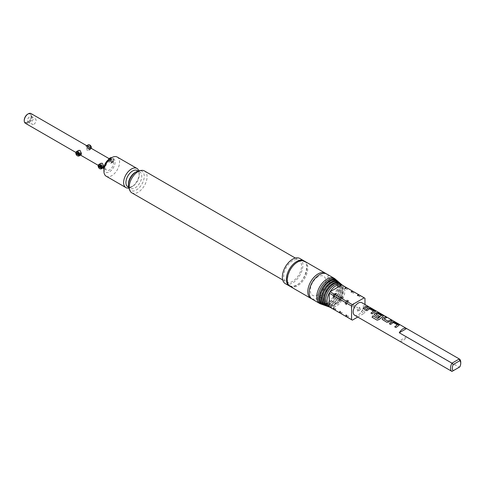 <?xml version="1.0" encoding="UTF-8"?>
<svg xmlns="http://www.w3.org/2000/svg" width="485" height="485" viewBox="0 0 485 485"><rect width="100%" height="100%" fill="white"/><g stroke="black" fill="none" stroke-linecap="round" stroke-linejoin="round"><path stroke-width="0.36" stroke-dasharray="2.42 1.82" d="M369.412 307.144L369.734 307.254M368.679 306.714L367.86 306.356M304.798 261.336A14.526 8.384 -60 0 1 307.023 272.976A14.526 8.384 -60 0 1 297.535 285.78A14.526 8.384 -60 0 1 290.272 286.496M397.348 324.962L393.42 322.604L390.619 324.507L389.419 323.786M399.222 325.18L395.936 327.539M386.551 317.633L383.968 318.748M391.874 320.706L389.134 321.937M381.38 315.729L377.433 313.377L375.923 314.244M383.38 316.038L379.149 319.512M379.349 316.226L378.185 317.323L374.244 314.68M373.589 311.237L369.661 308.878L366.854 310.77L365.66 310.048M375.457 311.461L372.159 313.813M368.103 306.987L366.205 307.708L364.247 309.224M27.778 122.044A4.735 2.734 120 0 0 30.907 114.987A4.735 2.734 120 0 0 27.778 114.308A4.735 2.734 120 0 0 24.486 119.377A4.735 2.734 120 0 0 26.584 122.481A4.735 2.734 120 0 0 27.778 122.044M29.712 121.868A3.159 1.825 120 0 0 31.798 117.17A3.159 1.825 120 0 0 31.289 116.558A3.159 1.825 120 0 0 29.712 116.715A3.159 1.825 120 0 0 27.651 119.498A3.159 1.825 120 0 0 28.136 122.026A3.159 1.825 120 0 0 28.918 122.159A3.159 1.825 120 0 0 29.712 121.868M33.853 124.263A3.159 1.825 120 0 0 35.914 121.48A3.159 1.825 120 0 0 35.429 118.946A3.159 1.825 120 0 0 33.853 119.104A3.159 1.825 120 0 0 31.792 121.887A3.159 1.825 120 0 0 32.271 124.415A3.159 1.825 120 0 0 33.853 124.263M110.477 157.758A2.528 1.461 -120 0 0 110.089 159.783A2.528 1.461 -120 0 0 111.744 162.008A2.528 1.461 -120 0 0 113.005 162.135A2.528 1.461 -120 0 0 113.411 161.644A2.528 1.461 -120 0 0 113.496 161.347L110.968 163.312L109.489 163.312L108.44 158.935L109.489 159.189L111.653 161.638L109.004 160.111L111.295 158.789L111.295 159.559L113.678 160.935A2.164 1.249 60 0 1 113.617 161.141A2.164 1.249 60 0 1 112.187 161.456A2.164 1.249 60 0 1 110.683 159.141A2.164 1.249 60 0 1 111.641 157.728A2.164 1.249 60 0 1 112.187 157.922A2.164 1.249 60 0 1 113.678 160.165L111.295 158.789M113.678 160.165L113.496 160.571A2.528 1.461 -120 0 0 111.744 157.886A2.528 1.461 -120 0 0 111.508 157.764M78.437 156.055A2.528 1.461 60 0 1 77.8 155.824A2.528 1.461 60 0 1 76.133 152.06M81.098 154.77L80.055 154.521L78.576 150.392M90.647 147.98L89.319 148.749L87.154 146.294L86.112 146.046L87.154 150.417L88.64 150.417L91.168 148.452A2.528 1.461 -120 0 1 91.083 148.756A2.528 1.461 -120 0 1 90.677 149.241A2.528 1.461 -120 0 1 89.41 149.119A2.528 1.461 -120 0 1 87.761 146.888A2.528 1.461 -120 0 1 88.149 144.869M91.283 148.252A2.164 1.249 60 0 1 89.858 148.562A2.164 1.249 60 0 1 88.355 146.252A2.164 1.249 60 0 1 89.313 144.833M27.778 114.102A4.989 2.88 -60 0 1 31.307 116.139A4.989 2.88 -60 0 1 27.778 122.25A4.989 2.88 -60 0 1 24.25 120.213M25.414 123.299A5.62 3.243 120 0 0 28.227 123.02A5.62 3.243 120 0 0 31.895 118.067A5.62 3.243 120 0 0 31.034 113.563M328.897 306.847A12.913 7.457 120 0 0 334.632 305.877A12.913 7.457 120 0 0 342.871 295.129A12.913 7.457 120 0 0 341.737 284.61M329.624 307.035A12.634 7.293 120 0 0 330.036 307.241A12.634 7.293 120 0 0 330.333 307.357A12.634 7.293 120 0 0 335.941 306.405A12.634 7.293 120 0 0 341.852 300.415A12.634 7.293 120 0 0 342.64 299.045L346.593 301.33A12.634 7.293 -60 0 1 345.799 302.701L341.852 300.415L330.036 307.241L333.983 309.521L335.966 308.975A11.367 6.566 -60 0 1 333.71 307.672M334.159 285.471A11.749 6.784 120 0 0 325.847 299.857A11.749 6.784 120 0 0 334.159 304.653A11.749 6.784 120 0 0 342.465 290.266A11.749 6.784 120 0 0 334.159 285.471M328.351 306.611A13.131 7.584 120 0 0 333.595 305.459A13.131 7.584 120 0 0 341.804 294.995A13.131 7.584 120 0 0 341.258 284.258M326.945 306.156A13.289 7.675 120 0 0 332.843 305.156A13.289 7.675 120 0 0 341.325 294.086A13.289 7.675 120 0 0 340.155 283.264M332.37 284.131A12.125 7.002 120 0 0 323.798 298.978A12.125 7.002 120 0 0 332.37 303.931A12.125 7.002 120 0 0 340.943 289.078A12.125 7.002 120 0 0 332.37 284.131M326.393 305.92A13.507 7.802 120 0 0 331.807 304.738A13.507 7.802 120 0 0 340.258 293.958A13.507 7.802 120 0 0 339.676 282.913M324.986 305.459A13.671 7.893 120 0 0 331.061 304.435A13.671 7.893 120 0 0 339.779 293.049A13.671 7.893 120 0 0 338.578 281.918M330.582 282.785A12.507 7.22 120 0 0 321.743 298.105A12.507 7.22 120 0 0 330.582 303.21A12.507 7.22 120 0 0 339.427 287.896A12.507 7.22 120 0 0 330.582 282.785M324.441 305.229A13.889 8.021 120 0 0 330.018 304.01A13.889 8.021 120 0 0 338.718 292.922A13.889 8.021 120 0 0 338.1 281.561M323.034 304.768A14.047 8.112 120 0 0 329.273 303.713A14.047 8.112 120 0 0 338.233 292.012A14.047 8.112 120 0 0 337.002 280.572M328.8 281.445A12.883 7.439 120 0 0 319.688 297.226A12.883 7.439 120 0 0 328.8 302.488A12.883 7.439 120 0 0 337.906 286.708A12.883 7.439 120 0 0 328.8 281.445M322.483 304.531A14.265 8.239 120 0 0 328.23 303.289A14.265 8.239 120 0 0 337.172 291.885A14.265 8.239 120 0 0 336.523 280.215M320.561 303.889A14.526 8.384 120 0 0 327.011 302.798A14.526 8.384 120 0 0 336.281 290.697A14.526 8.384 120 0 0 335.002 278.869M312.231 299.178A14.526 8.384 120 0 0 319.494 298.457A14.526 8.384 120 0 0 328.988 285.659A14.526 8.384 120 0 0 326.763 274.019M318.081 276.753A11.052 6.384 120 0 0 310.261 290.291A11.052 6.384 120 0 0 318.081 294.801A11.052 6.384 120 0 0 325.896 281.264A11.052 6.384 120 0 0 318.081 276.753M289.836 286.217A14.526 8.384 120 0 0 296.638 285.265A14.526 8.384 120 0 0 306.005 272.867A14.526 8.384 120 0 0 304.337 261.106M285.356 283.664A14.526 8.384 120 0 0 292.619 282.943A14.526 8.384 120 0 0 302.113 270.139A14.526 8.384 120 0 0 299.888 258.499M131.817 192.83A12.634 7.293 120 0 0 138.134 192.206A12.634 7.293 120 0 0 146.391 181.075A12.634 7.293 120 0 0 144.451 170.95M292.619 260.766A12.634 7.293 120 0 0 284.368 271.897A12.634 7.293 120 0 0 286.308 282.021A12.634 7.293 120 0 0 292.619 281.397A12.634 7.293 120 0 0 300.876 270.266A12.634 7.293 120 0 0 298.936 260.142A12.634 7.293 120 0 0 292.619 260.766M128.968 188.374A11.173 6.45 120 0 0 136.352 189.981A11.173 6.45 120 0 0 144.118 178.025A11.173 6.45 120 0 0 139.171 170.708M106.215 176.225A11.052 6.384 120 0 0 111.744 175.679A11.052 6.384 120 0 0 118.964 165.937A11.052 6.384 120 0 0 117.267 157.079M128.84 188.035A11.052 6.384 120 0 0 131.435 187.046L131.435 187.046A11.052 6.384 120 0 0 139.25 173.509A11.052 6.384 120 0 0 138.807 170.768M311.558 298.712A14.526 8.384 120 0 0 318.081 297.638A14.526 8.384 120 0 0 327.363 285.489A14.526 8.384 120 0 0 326.017 273.667M109.507 158.916A7.893 4.559 -60 0 1 115.09 162.142A7.893 4.559 -60 0 1 109.507 171.811A7.893 4.559 -60 0 1 103.923 168.586M128.61 187.155A9.427 5.444 120 0 0 132.587 186.379L131.435 187.046L132.587 186.379A9.427 5.444 120 0 0 139.25 174.836A9.427 5.444 120 0 0 137.934 171.005M103.729 166.209L101.08 164.682A5.62 3.243 120 0 0 101.08 165.458L103.062 166.597M100.904 163.287L102.383 167.41L103.432 167.664M80.728 153.709L78.752 152.563A5.62 3.243 -60 0 1 78.752 151.793L81.401 153.321M109.507 160.771A5.62 3.243 120 0 0 105.839 165.725A5.62 3.243 120 0 0 106.7 170.229A5.62 3.243 120 0 0 109.507 169.95A5.62 3.243 120 0 0 113.181 164.997A5.62 3.243 120 0 0 112.32 160.493A5.62 3.243 120 0 0 109.507 160.771M100.765 168.944A2.528 1.461 60 0 1 100.128 168.713A2.528 1.461 60 0 1 98.461 164.955M354.656 315.25A7.233 4.177 120 0 0 358.276 314.892A7.233 4.177 120 0 0 362.998 308.515A7.233 4.177 120 0 0 361.889 302.725M460.75 362.246A7.233 4.177 -60 0 1 459.295 367.212L406.594 336.784A7.233 4.177 -60 0 1 402.938 340.676A7.233 4.177 -60 0 1 399.361 341.058M98.788 166.009L101.08 164.682M99.461 166.391L101.08 165.458M111.653 162.414L109.004 160.887A5.62 3.243 120 0 0 109.004 160.111M89.319 148.749L86.676 147.216A5.62 3.243 -60 0 1 86.676 147.992L89.319 149.519M459.295 367.212L451.978 371.437M406.594 336.784L399.276 341.01M333.71 297.408A11.367 6.566 -60 0 1 335.966 293.504M339.961 301.015A11.367 6.566 -60 0 1 342.216 297.111M346.217 304.628A11.367 6.566 -60 0 1 348.472 300.718M344.853 288.369A11.367 6.566 -60 0 1 347.108 289.672L346.593 287.684L342.64 285.404A12.634 7.293 120 0 0 342.258 285.156M351.104 291.982A11.367 6.566 -60 0 1 353.359 293.279L352.844 291.291L347.624 288.278A12.634 7.293 120 0 0 347.242 288.029M364.975 298.293L360.131 295.498A12.634 7.293 120 0 0 359.749 295.25M357.36 295.589A11.367 6.566 -60 0 1 359.615 296.893L359.1 294.904L353.874 291.891A12.634 7.293 120 0 0 353.492 291.637M334.608 309.909A12.634 7.293 120 0 0 335.02 310.115L340.24 313.128L342.216 312.582A11.367 6.566 -60 0 1 339.961 311.279M347.114 317.129A12.634 7.293 120 0 0 347.521 317.336L352.365 320.13M340.864 313.516A12.634 7.293 120 0 0 341.27 313.728L346.49 316.741L348.472 316.19A11.367 6.566 -60 0 1 346.217 314.892M346.836 303.295A12.634 7.293 120 0 0 347.624 301.925L352.844 304.938A12.634 7.293 -60 0 1 352.055 306.308L346.836 303.295L344.853 303.84L345.799 302.701M346.593 301.33L347.108 299.936A11.367 6.566 -60 0 1 344.853 303.84M347.108 299.936L347.624 301.925M353.086 306.902A12.634 7.293 120 0 0 353.874 305.532L359.1 308.545A12.634 7.293 -60 0 1 358.306 309.921L353.086 306.902L351.104 307.454L352.055 306.308M352.844 304.938L353.359 303.543A11.367 6.566 -60 0 1 351.104 307.454M353.359 303.543L353.874 305.532M357.742 317.026L364.18 313.31L359.337 310.515A12.634 7.293 120 0 0 360.131 309.145L364.975 311.94L364.975 304.501M359.337 310.515L357.36 311.061L358.306 309.921M359.1 308.545L359.615 307.157A11.367 6.566 -60 0 1 357.36 311.061M359.615 307.157L360.131 309.145M347.624 288.278L347.108 289.672M353.874 291.891L353.359 293.279M364.18 313.31A12.634 7.293 120 0 0 364.975 311.94M360.131 295.498L359.615 296.893M342.64 299.045A12.634 7.293 120 0 0 342.895 285.604A12.634 7.293 120 0 0 342.64 285.404L342.64 299.045M335.966 308.975L335.02 310.115M342.216 312.582L341.27 313.728M348.472 316.19L347.521 317.336M91.35 147.27L88.967 145.894L88.967 146.67L90.944 147.81M91.35 148.046L91.168 148.452M86.676 147.992L88.967 146.67M86.676 147.216L88.967 145.894M77.127 153.502L78.752 152.563M76.46 153.114L78.752 151.793M113.678 160.935L113.496 161.347M109.004 160.887L111.295 159.559M113.496 160.571L111.653 161.638M364.265 309.266L363.035 308.515M372.171 313.85L370.94 313.11M377.197 320.197L379.173 319.542M389.14 321.985L386.884 322.349L382.598 319.845M382.616 319.882L382.168 319.257M395.948 327.575L394.711 326.835M132.587 186.379L132.587 186.379C130.101 187.222 129.077 187.404 129.507 186.937C129.319 187.543 128.962 186.561 128.446 183.991A9.427 5.444 120 0 0 135.115 187.84A9.427 5.444 120 0 0 141.778 176.297A9.427 5.444 120 0 0 135.115 172.448C137.594 171.611 138.625 171.423 138.195 171.896C138.383 171.284 138.734 172.266 139.25 174.836L139.25 173.509M290.139 285.695C284.452 284.168 288.411 266.805 297.402 262.343C300.245 260.857 302.458 260.621 304.034 261.627C309.181 261.754 306.678 279.887 296.771 284.974C293.928 286.459 291.715 286.702 290.139 285.695M31.798 117.17L30.907 114.987M31.289 116.558L35.429 118.946M110.968 163.312L113.005 162.135M108.44 158.935L109.028 158.595M88.64 150.417L90.677 149.241M86.112 146.046L86.7 145.7M330.333 307.357L329.964 307.229M282.719 279.948L286.308 282.021M75.957 152.484L80.51 155.109M98.285 165.373L102.838 168.004M103.923 168.628L106.7 170.229M109.792 159.038L112.32 160.493M295.353 258.068L298.936 260.142M91.253 148.331L91.083 148.756M113.617 161.141L113.411 161.644M28.136 122.026L32.271 124.415M28.918 122.159L26.584 122.481"/><path stroke-width="0.73" d="M369.37 307.047L406.551 328.509A7.233 4.177 -60 0 1 406.594 328.533L459.295 358.961A7.233 4.177 -60 0 1 460.75 362.246L460.75 363.277A5.972 3.443 120 0 0 459.792 360.737L453.269 364.502A5.972 3.443 120 0 0 453.269 370.692L459.792 366.927A5.972 3.443 120 0 0 460.75 363.277M310.812 298.36L290.272 286.496A14.526 8.384 -60 0 1 288.041 274.856A14.526 8.384 -60 0 1 297.535 262.058A14.526 8.384 -60 0 1 304.798 261.336L325.344 273.2A14.526 8.384 120 0 0 318.081 273.916A14.526 8.384 120 0 0 308.587 286.72A14.526 8.384 120 0 0 310.812 298.36A14.526 8.384 120 0 0 311.558 298.712M389.4 323.804L392.201 321.822L394.475 322.204L399.222 325.18M394.729 326.878L397.361 324.823L393.262 322.531L390.601 324.471L389.382 323.768L391.346 322.179L392.207 321.761L394.493 322.149L399.228 325.15L395.936 327.539L394.711 326.835L397.361 324.823M382.168 319.257L382.592 318.16L385.429 316.917L386.654 317.62L383.974 318.851L387.915 321.125L390.752 319.991L391.977 320.694L389.134 321.937L386.866 322.307L382.18 319.288L382.598 318.208L383.423 317.651L385.417 316.972L386.636 317.675M383.968 318.748L387.921 321.173L390.74 320.045L391.959 320.749M374.244 314.68L374.669 313.583L376.36 312.613L378.652 313.001L383.386 316.008L379.149 319.512L377.166 320.179L372.043 317.22L372.959 315.802L377.785 318.59L381.386 315.596L377.439 313.322L376.584 313.656L375.917 314.195L379.379 316.202L378.167 317.287L374.256 314.716L374.675 313.631L375.499 313.08L376.354 312.667L378.639 313.055L383.38 316.038M377.197 320.197L372.08 317.238L372.983 315.832L377.809 318.621L381.386 315.596M375.911 314.092L379.385 316.244M365.641 310.067L368.454 308.09L370.71 308.484L375.457 311.461M370.952 313.146L373.595 311.097L369.503 308.806L366.842 310.733L365.623 310.024L367.582 308.454L368.461 308.036L370.722 308.43L375.469 311.431L372.159 313.813L370.94 313.11L373.595 311.097M363.053 308.557L364.987 307.005L366.969 306.332L368.188 307.035M111.508 157.764A2.528 1.461 -120 0 0 111.107 157.655A2.528 1.461 -120 0 0 110.477 157.758L109.028 158.595M76.46 153.891L76.46 153.114L78.843 154.491A2.164 1.249 -120 0 0 77.351 152.254A2.164 1.249 -120 0 0 75.927 152.563A2.164 1.249 -120 0 0 77.351 155.782A2.164 1.249 -120 0 0 77.897 155.982A2.164 1.249 -120 0 0 78.843 155.267L76.46 153.891L77.127 153.502M78.843 155.267L79.552 155.158A2.528 1.461 60 0 1 79.061 155.946A2.528 1.461 60 0 1 78.437 156.055L77.897 155.982M75.927 152.563L76.133 152.06A2.528 1.461 60 0 1 76.533 151.569A2.528 1.461 60 0 1 77.8 151.696A2.528 1.461 60 0 1 79.552 154.388L81.401 153.321L80.055 150.392L78.576 150.392L76.533 151.569M79.552 155.158L81.401 154.091L81.098 154.77L79.061 155.946M88.773 144.76L89.313 144.833A2.164 1.249 60 0 1 89.858 145.033A2.164 1.249 60 0 1 91.35 147.27L91.168 147.682A2.528 1.461 -120 0 0 89.41 144.991A2.528 1.461 -120 0 0 88.773 144.76A2.528 1.461 -120 0 0 88.149 144.869L86.7 145.7M24.25 120.729L24.25 120.213A4.989 2.88 -60 0 1 27.778 114.102L28.227 113.842A5.62 3.243 120 0 0 24.25 120.729A5.62 3.243 120 0 0 25.414 123.299L75.957 152.484M346.211 287.435L342.258 285.156A12.634 7.293 120 0 0 341.852 284.944A12.634 7.293 120 0 0 335.941 285.78A12.634 7.293 120 0 0 330.036 291.77A12.634 7.293 120 0 0 329.242 293.14A12.634 7.293 120 0 0 329.242 306.781A12.634 7.293 120 0 0 329.624 307.035L333.577 309.315A12.634 7.293 -60 0 1 333.195 309.066L329.242 306.781L329.242 293.14L333.195 295.42A12.634 7.293 -60 0 1 333.983 294.049L330.036 291.77L341.852 284.944L345.799 287.229A12.634 7.293 -60 0 1 346.211 287.435A12.634 7.293 -60 0 1 346.593 287.684L346.648 287.872M342.598 285.35L341.737 284.61A12.913 7.457 120 0 0 334.632 284.792A12.913 7.457 120 0 0 326.023 296.796A12.913 7.457 120 0 0 328.897 306.847L329.964 307.229M341.258 284.258A13.131 7.584 120 0 0 340.816 283.828A13.131 7.584 120 0 0 333.595 284.016A13.131 7.584 120 0 0 324.835 296.22A13.131 7.584 120 0 0 327.763 306.447A13.131 7.584 120 0 0 328.351 306.611M340.816 283.828L340.155 283.264A13.289 7.675 120 0 0 332.843 283.452A13.289 7.675 120 0 0 323.986 295.808A13.289 7.675 120 0 0 326.945 306.156L327.763 306.447M339.676 282.913A13.507 7.802 120 0 0 339.239 282.482A13.507 7.802 120 0 0 331.807 282.676A13.507 7.802 120 0 0 322.798 295.232A13.507 7.802 120 0 0 325.805 305.75A13.507 7.802 120 0 0 326.393 305.92M339.239 282.482L338.578 281.918A13.671 7.893 120 0 0 331.061 282.112A13.671 7.893 120 0 0 321.943 294.819A13.671 7.893 120 0 0 324.986 305.459L325.805 305.75M338.1 281.561A13.889 8.021 120 0 0 337.663 281.136A13.889 8.021 120 0 0 330.018 281.33A13.889 8.021 120 0 0 320.761 294.243A13.889 8.021 120 0 0 323.853 305.059A13.889 8.021 120 0 0 324.441 305.229M337.663 281.136L337.002 280.572A14.047 8.112 120 0 0 329.273 280.773A14.047 8.112 120 0 0 319.906 293.831A14.047 8.112 120 0 0 323.034 304.768L323.853 305.059M336.523 280.215A14.265 8.239 120 0 0 336.081 279.79A14.265 8.239 120 0 0 328.23 279.99A14.265 8.239 120 0 0 318.718 293.255A14.265 8.239 120 0 0 321.894 304.362A14.265 8.239 120 0 0 322.483 304.531M336.081 279.79L335.002 278.869A14.526 8.384 120 0 0 334.274 278.354A14.526 8.384 120 0 0 327.011 279.075A14.526 8.384 120 0 0 317.523 291.873A14.526 8.384 120 0 0 319.748 303.519A14.526 8.384 120 0 0 320.561 303.889L321.894 304.362M334.274 278.354L326.763 274.019A14.526 8.384 120 0 0 319.494 274.734A14.526 8.384 120 0 0 310.006 287.538A14.526 8.384 120 0 0 312.231 299.178L319.748 303.519M304.337 261.106A14.526 8.384 120 0 0 303.907 260.821A14.526 8.384 120 0 0 296.638 261.542A14.526 8.384 120 0 0 287.15 274.34A14.526 8.384 120 0 0 289.375 285.98A14.526 8.384 120 0 0 289.836 286.217M303.907 260.821L299.888 258.499A14.526 8.384 120 0 0 292.619 259.22A14.526 8.384 120 0 0 283.131 272.018A14.526 8.384 120 0 0 285.356 283.664L289.375 285.98M295.353 258.068L144.451 170.95A12.634 7.293 120 0 0 141.323 170.417A12.634 7.293 120 0 0 138.134 171.575A12.634 7.293 120 0 0 129.792 190.387A12.634 7.293 120 0 0 131.817 192.83L282.719 279.948M128.446 185.422L128.446 183.991A9.427 5.444 120 0 1 135.115 172.448L136.352 171.732A11.173 6.45 120 0 0 128.446 185.422A11.173 6.45 120 0 0 128.968 188.374L129.792 190.387M103.923 171.163L103.923 168.586A7.893 4.559 -60 0 1 109.507 158.916L111.744 157.625A11.052 6.384 120 0 0 103.923 171.163A11.052 6.384 120 0 0 106.215 176.225L125.906 187.592A11.052 6.384 120 0 0 128.84 188.035M138.807 170.768A11.052 6.384 120 0 0 136.964 168.447A11.052 6.384 120 0 0 131.435 168.998A11.052 6.384 120 0 0 124.215 178.735A11.052 6.384 120 0 0 125.906 187.592M109.507 158.916L111.744 157.625A11.052 6.384 120 0 1 117.267 157.079L136.964 168.447M103.729 166.209L102.383 163.287L100.904 163.287L98.867 164.463A2.528 1.461 60 0 1 100.128 164.591A2.528 1.461 60 0 1 101.886 167.276L103.729 166.209M103.062 166.597L103.729 166.985L103.432 167.664L101.395 168.841A2.528 1.461 60 0 1 100.765 168.944L100.231 168.871A2.164 1.249 -120 0 0 101.177 168.156L98.788 166.779L98.788 166.009L101.177 167.386A2.164 1.249 -120 0 0 99.686 165.142A2.164 1.249 -120 0 0 98.255 165.458A2.164 1.249 -120 0 0 99.686 168.677A2.164 1.249 -120 0 0 100.231 168.871M81.401 154.091L80.728 153.709M101.177 168.156L101.886 168.052A2.528 1.461 60 0 1 101.395 168.841M98.255 165.458L98.461 164.955A2.528 1.461 60 0 1 98.867 164.463M101.886 168.052L103.729 166.985M368.709 306.659L361.889 302.725A7.233 4.177 120 0 0 358.276 303.083A7.233 4.177 120 0 0 353.547 309.454A7.233 4.177 120 0 0 354.656 315.25L399.319 341.034A7.233 4.177 -60 0 1 399.276 341.01L451.978 371.437A7.233 4.177 -60 0 1 451.978 363.186L459.295 358.961L459.792 360.737M406.551 328.509A7.233 4.177 -60 0 0 402.938 328.866A7.233 4.177 -60 0 0 399.276 332.758L451.978 363.186L453.269 364.502M366.205 307.66L364.247 309.224L363.035 308.515L364.987 306.956L366.987 306.271L368.206 306.975L366.205 307.66M459.295 367.212L459.792 366.927M98.788 166.779L99.461 166.391M101.177 167.386L101.886 167.276M109.792 159.038L31.034 113.563A5.62 3.243 120 0 0 28.227 113.842L27.778 114.102M399.276 332.758L406.594 328.533M451.978 371.437L453.269 370.692M326.017 273.667A14.526 8.384 120 0 0 325.344 273.2M141.323 170.417L139.171 170.708A11.173 6.45 120 0 0 136.352 171.732L135.139 172.436M335.02 294.644A12.634 7.293 120 0 0 334.226 296.014L339.445 299.027A12.634 7.293 -60 0 1 340.24 297.657L335.02 294.644L335.966 293.504L333.983 294.049M333.195 295.42L333.71 297.408L334.226 296.014M341.27 298.257A12.634 7.293 120 0 0 340.476 299.627L345.702 302.64A12.634 7.293 -60 0 1 346.49 301.27L341.27 298.257L342.216 297.111L340.24 297.657M339.445 299.027L339.961 301.015L340.476 299.627M364.975 304.501L364.975 298.293A12.634 7.293 120 0 0 364.593 298.045L359.749 295.25A12.634 7.293 120 0 0 359.337 295.044L364.18 297.838L352.365 304.659L347.521 301.864A12.634 7.293 120 0 0 346.733 303.234L351.576 306.029L351.576 319.676A12.634 7.293 120 0 0 351.958 319.924A12.634 7.293 120 0 0 352.365 320.13L357.742 317.026M347.521 301.864L348.472 300.718L346.49 301.27M345.702 302.64L346.217 304.628L346.733 303.234M345.799 287.229L344.853 288.369L346.836 287.823L352.055 290.836A12.634 7.293 -60 0 1 352.462 291.042A12.634 7.293 -60 0 1 352.844 291.291L352.898 291.479M352.462 291.042L347.242 288.029A12.634 7.293 120 0 0 346.836 287.823M352.055 290.836L351.104 291.982L353.086 291.43L358.306 294.45A12.634 7.293 -60 0 1 358.712 294.656A12.634 7.293 -60 0 1 359.1 294.904L359.149 295.092M364.593 298.045A12.634 7.293 120 0 0 364.18 297.838M358.306 294.45L357.36 295.589L359.337 295.044M358.712 294.656L353.492 291.637A12.634 7.293 120 0 0 353.086 291.43M334.171 309.472L333.983 309.521A12.634 7.293 -60 0 1 333.577 309.315M340.428 313.08L340.24 313.128A12.634 7.293 -60 0 1 339.827 312.922A12.634 7.293 -60 0 1 339.445 312.673L334.226 309.66L333.71 307.672L333.195 309.066M334.226 309.66A12.634 7.293 120 0 0 334.608 309.909L339.827 312.922M346.678 316.693L346.49 316.741A12.634 7.293 -60 0 1 346.084 316.535A12.634 7.293 -60 0 1 345.702 316.281L340.476 313.268L339.961 311.279L339.445 312.673M351.576 319.676L346.733 316.881A12.634 7.293 120 0 0 347.114 317.129L351.958 319.924M346.733 316.881L346.217 314.892L345.702 316.281M340.476 313.268A12.634 7.293 120 0 0 340.864 313.516L346.084 316.535M352.365 304.659A12.634 7.293 120 0 0 351.576 306.029M90.944 147.81L91.35 148.046A2.164 1.249 60 0 1 91.283 148.252L91.253 148.331M91.35 148.046L91.168 148.452M91.168 147.682L90.647 147.98M78.843 154.491L79.552 154.388M367.86 306.356L369.449 307.157M137.934 171.005A9.427 5.444 120 0 0 132.587 170.993A9.427 5.444 120 0 0 126.258 179.917A9.427 5.444 120 0 0 128.61 187.155M111.586 157.716L111.107 157.655M80.51 155.109L98.285 165.373M102.838 168.004L103.923 168.628"/></g></svg>
